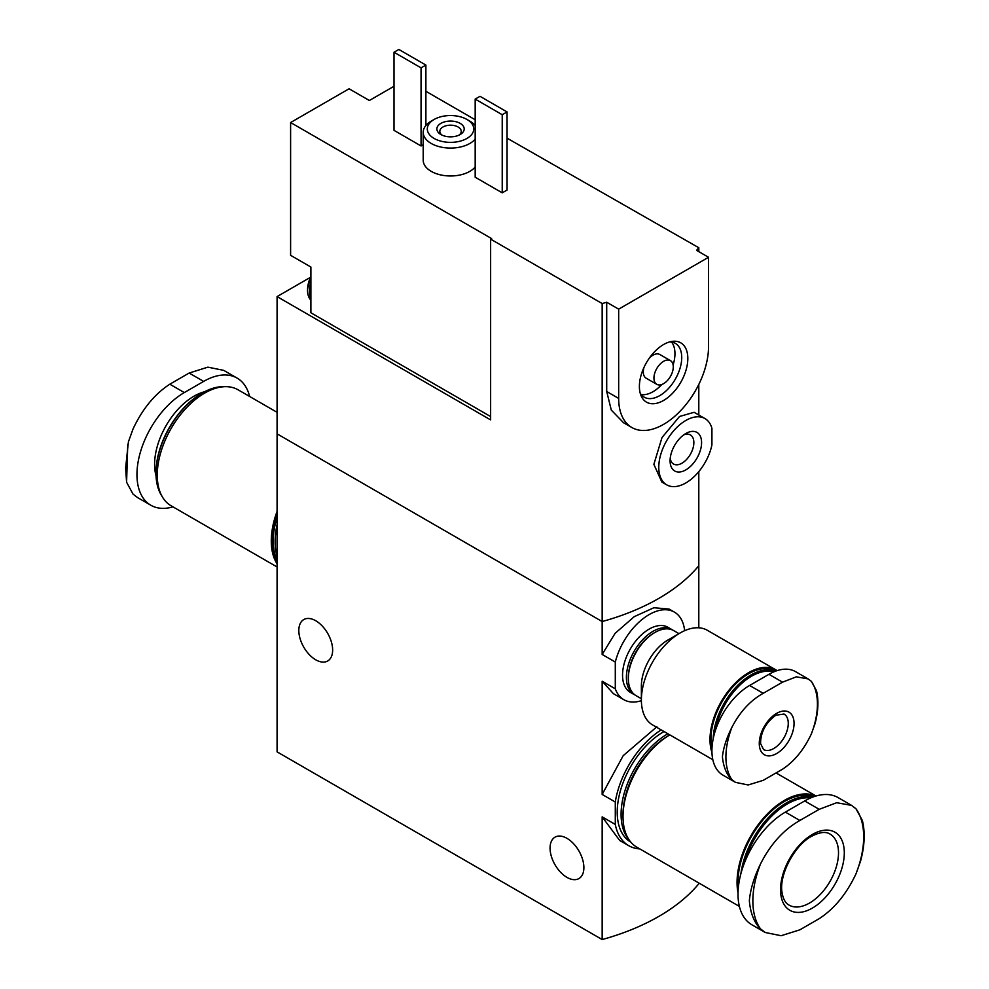<?xml version="1.0" encoding="UTF-8"?>
<svg xmlns="http://www.w3.org/2000/svg" width="989" height="989" viewBox="0 0 989 989"><rect width="100%" height="100%" fill="white"/><g stroke="black" fill="none" stroke-linecap="round" stroke-linejoin="round"><path stroke-width="1.48" d="M639.784 848.908A69.7 40.24 -60 0 1 628.757 845.694A69.7 40.24 -60 0 1 615.294 824.443L615.294 802.017L602.165 794.439L602.165 681.236L613.44 693.697M615.294 802.017A69.7 40.24 -60 0 1 661.184 729.894M656.881 726.754L623.194 755.683L602.165 794.439M615.294 824.443L602.165 816.865L619.683 840.465L628.757 845.694M698.803 882.979L698.803 883.758A204.983 118.346 180 0 1 602.165 939.55L277.081 751.863L277.081 433.85L602.165 621.537L277.081 433.85L277.081 296.601L490.631 419.905L490.631 239.14L491.607 238.584L290.605 122.537L349.068 88.787L369.367 100.495L394.005 86.278M641.391 700.669A50.563 29.188 -60 0 1 623.824 699.68A50.563 29.188 -60 0 1 615.294 688.814L602.165 681.236M615.294 688.814L615.294 662.037A50.563 29.188 -60 0 1 674.399 612.104L669.145 609.076L653.877 607.741L634.209 616.679L615.084 633.356L602.165 654.458L602.165 621.537A204.983 118.346 0 0 0 698.803 565.745A204.983 118.346 180 0 1 602.165 621.537L602.165 303.536A204.983 118.346 0 0 0 606.702 302.238L618.669 309.149L618.669 398.419A63.543 36.692 120 0 0 631.835 427.508A63.543 36.692 120 0 0 680.803 410.484A63.543 36.692 120 0 0 708.544 346.533L708.544 257.276L618.669 309.149M615.294 662.037L602.165 654.458M674.399 612.104A50.563 29.188 -60 0 1 684.635 630.685M315.726 620.746A23.921 13.809 60 0 1 331.352 641.824A23.921 13.809 60 0 1 327.693 660.986A23.921 13.809 60 0 1 303.771 647.177A23.921 13.809 60 0 1 303.771 619.571A23.921 13.809 60 0 1 315.726 620.746M698.803 627.805L698.803 471.629M602.165 939.55L602.165 816.865M566.969 838.338A23.921 13.809 60 0 1 582.595 859.404A23.921 13.809 60 0 1 578.936 878.566A23.921 13.809 60 0 1 555.014 864.769A23.921 13.809 60 0 1 555.014 837.151A23.921 13.809 60 0 1 566.969 838.338M172.988 506.863A66.968 38.658 -60 0 1 150.823 505.231A66.968 38.658 -60 0 1 140.562 451.577A66.968 38.658 -60 0 1 184.313 392.571L203.635 381.408A66.968 38.658 -60 0 1 237.113 378.095L223.724 370.368L207.875 367.154L189.146 373.038L169.811 384.202C154.667 394.055 142.391 409.001 133.008 429.041L128.422 441.799L125.615 468.032L126.592 482.224L127.754 444.395M126.592 482.224L133.008 494.092L137.446 497.492M237.113 378.095A66.968 38.658 -60 0 1 249.611 396.465M202.04 393.165A64.631 37.31 120 0 0 201.707 393.35L201.707 393.35A64.631 37.31 120 0 0 156.002 472.507A64.631 37.31 120 0 0 156.002 472.903M224.787 386.687A65.595 37.866 120 0 0 202.386 392.967L202.386 392.967A65.595 37.866 120 0 0 156.002 473.298A65.595 37.866 120 0 0 161.763 495.835M201.707 393.35L202.386 392.967L201.707 393.35M277.081 412.326L238.089 389.802A66.968 38.658 120 0 0 204.599 393.127A66.968 38.658 120 0 0 160.861 452.134A66.968 38.658 120 0 0 171.122 505.787L277.081 566.969M277.081 511.412A66.968 38.658 120 0 0 277.081 563.841M277.081 513.823A65.595 37.866 120 0 0 277.081 561.418M277.081 517.334A65.595 37.866 120 0 0 277.081 560.145M277.081 524.714A64.236 37.088 120 0 0 275.14 540.971L275.14 542.083A65.595 37.866 120 0 0 277.081 556.263M277.081 525.666A65.595 37.866 120 0 0 275.14 542.083M310.892 282.446L310.892 298.493A24.601 14.205 -60 0 1 309.446 291.31A24.601 14.205 -60 0 1 310.892 282.446L310.892 267.03L290.605 255.323L290.605 122.537M310.892 298.493L310.892 312.784L490.631 416.554M425.888 91.297L475.177 119.743M507.06 138.163L698.803 247.745L698.803 251.651M310.089 277.538L277.081 296.601M687.825 358.5A34.244 19.768 120 0 0 672.248 341.366A34.244 19.768 120 0 0 646.485 362.592A34.244 19.768 120 0 0 640.983 395.513A34.244 19.768 120 0 0 667.995 397.442A34.244 19.768 120 0 0 687.825 358.5M704.959 418.57L694.117 412.302L679.53 416.48L662.012 437.521L653.865 464.336L661.839 482.026L666.697 484.845A38.262 22.092 -60 0 1 666.697 440.661A38.262 22.092 -60 0 1 704.959 418.57A38.262 22.092 -60 0 1 711.919 428.361L711.919 444.914A38.262 22.092 -60 0 1 666.697 484.845M670.085 460.787A22.265 12.857 -60 0 1 685.834 433.516A22.265 12.857 -60 0 1 701.584 442.615A22.265 12.857 -60 0 1 685.834 469.886A22.265 12.857 -60 0 1 670.085 460.787M490.631 239.14L602.165 303.536M698.803 247.745A204.983 118.346 0 0 1 696.565 250.353L708.544 257.276M434.109 119.471A23.229 13.413 0 0 0 434.109 138.435A23.229 13.413 0 0 0 466.956 138.435A23.229 13.413 0 0 0 466.956 119.471A23.229 13.413 0 0 0 434.109 119.471L431.204 121.14A27.333 15.775 0 0 0 423.205 132.303L423.205 160.193A27.333 15.775 0 0 0 431.204 171.357A27.333 15.775 0 0 0 475.177 167.017M394.005 52.244L421.054 67.858L425.888 65.076L398.839 49.45L394.005 52.244L394.005 130.35L421.054 145.964L423.205 144.728M502.227 192.83L507.06 190.049L507.06 111.93L480.011 96.316L475.177 99.098L475.177 177.216L502.227 192.83L502.227 114.724L507.06 111.93M631.835 427.508L623.478 422.686L611.301 410.076L606.702 391.508L618.669 398.419M606.702 302.238L606.702 391.508M698.803 384.412L698.803 415.009M683.758 434.876A16.801 9.705 -60 0 1 690.371 434.913A16.801 9.705 -60 0 1 690.371 454.322A16.801 9.705 -60 0 1 673.571 464.026A16.801 9.705 -60 0 1 670.221 458.327M423.205 132.303A27.333 15.775 0 0 0 431.204 143.454A27.333 15.775 0 0 0 475.177 139.128M475.177 125.467A27.333 15.775 0 0 0 469.862 121.14L466.956 119.471M440.871 134.529A13.661 7.887 0 0 0 460.194 134.529A13.661 7.887 0 0 0 460.194 123.378A13.661 7.887 0 0 0 440.871 123.378A13.661 7.887 0 0 0 440.871 134.529L440.871 134.529M459.02 135.134A10.706 6.181 0 0 0 461.245 131.364A10.706 6.181 0 0 0 450.527 125.183A10.706 6.181 0 0 0 439.821 131.364A10.706 6.181 0 0 0 442.046 135.134M425.888 65.076L425.888 125.467M421.054 67.858L421.054 145.964M475.177 99.098L502.227 114.724M640.204 393.152A31.092 17.95 120 0 0 644.198 397.17A31.092 17.95 120 0 0 668.156 388.838A31.092 17.95 120 0 0 681.73 357.548A31.092 17.95 120 0 0 675.289 343.319A31.092 17.95 120 0 0 669.813 341.873M673.101 364.929A31.092 17.95 120 0 0 674.955 353.654A31.092 17.95 120 0 0 671.531 342.009M641.181 394.574A31.092 17.95 120 0 0 661.826 384.474M670.443 360.639A13.661 7.887 120 0 0 656.77 368.538A13.661 7.887 120 0 0 656.77 384.313A13.661 7.887 120 0 0 667.303 380.654A13.661 7.887 120 0 0 673.274 366.894A13.661 7.887 120 0 0 670.443 360.639L659.811 354.507A13.661 7.887 120 0 0 649.39 358.055M644 367.376A13.661 7.887 120 0 0 646.138 378.181L656.77 384.313M310.892 300.137A24.601 14.205 -60 0 1 307.517 290.185A24.601 14.205 -60 0 1 307.542 289.171A24.601 14.205 -60 0 1 310.892 276.339M782.534 682.163L796.355 676.835L808.1 678.911L811.326 681.31A64.705 37.359 -60 0 1 811.326 734.011C803.896 749.699 794.303 761.419 782.534 769.195L763.211 780.346L748.179 784.969L735.482 782.361L732.008 779.802A64.705 37.359 -60 0 1 732.008 727.1C739.995 711.746 750.391 700.484 763.211 693.314L782.534 682.163L768.935 674.313L749.613 685.464A53.295 30.77 120 0 0 714.787 732.429A53.295 30.77 120 0 0 722.959 775.141L735.482 782.361M776.662 713.366A24.601 14.205 -60 0 1 791.732 734.79A24.601 14.205 -60 0 1 761.604 752.184A24.601 14.205 -60 0 1 776.662 713.366M811.326 734.011L815.072 723.528C818.311 711.215 818.781 700.261 816.481 690.643L811.326 681.31M732.008 727.1C726.655 737.683 723.454 747.585 722.415 756.795C723.441 767.044 726.643 774.708 732.008 779.802M808.1 678.899L795.589 671.667A53.295 30.77 120 0 0 768.935 674.313M715.467 730.29A52.33 30.214 -60 0 1 751.541 676.216A52.33 30.214 -60 0 1 773.67 671.914M713.193 738.795A53.295 30.77 -60 0 1 750.861 675.03A53.295 30.77 -60 0 1 775.228 671.284M711.969 748.475A53.295 30.77 -60 0 1 748.648 673.744A53.295 30.77 -60 0 1 775.289 671.111L775.45 671.197M711.956 752.493A54.667 31.561 -60 0 1 748.648 672.631A54.667 31.561 -60 0 1 775.969 669.924A54.667 31.561 -60 0 1 777.094 670.629M712.834 759.713L652.703 724.999A54.667 31.561 -60 0 1 641.379 699.965A54.667 31.561 -60 0 1 680.036 633.022A54.667 31.561 -60 0 1 707.37 630.314L775.969 669.924M680.036 633.022L667.958 639.994L680.036 633.022M641.379 699.965L641.379 686.02A37.582 21.696 -60 0 1 667.958 639.994M641.379 698.729L636.125 695.7A37.582 21.696 -60 0 1 628.336 678.491A37.582 21.696 -60 0 1 654.903 632.466A37.582 21.696 -60 0 1 673.694 630.599L678.961 633.64M628.336 678.491L628.336 677.378A36.21 20.905 -60 0 1 653.939 633.022M635.173 695.094A37.582 21.696 -60 0 1 634.184 694.575A37.582 21.696 -60 0 1 628.423 664.46A37.582 21.696 -60 0 1 652.975 631.353A37.582 21.696 -60 0 1 671.766 629.486A37.582 21.696 -60 0 1 672.705 630.092M634.184 694.575L630.327 692.349A37.582 21.696 -60 0 1 624.566 662.234A37.582 21.696 -60 0 1 649.118 629.115A37.582 21.696 -60 0 1 667.896 627.261L671.766 629.486M819.189 809.323L836.694 802.722L851.554 805.38L855.992 808.779A78.366 45.247 -60 0 1 855.992 873.831C846.609 893.858 834.333 908.804 819.189 918.67L799.854 929.833L781.125 935.718L765.276 932.491L760.553 928.931A78.366 45.247 -60 0 1 760.553 863.879C770.518 844.186 783.622 829.709 799.854 820.474L819.189 809.323L804.687 800.954L785.365 812.105A66.968 38.658 120 0 0 741.614 871.124A66.968 38.658 120 0 0 751.887 924.777L765.276 932.503M812.426 834.432A45.098 26.035 -60 0 1 840.032 873.72A45.098 26.035 -60 0 1 784.809 905.603A45.098 26.035 -60 0 1 812.426 834.432M855.992 873.831L860.603 860.974C864.67 845.83 865.264 832.367 862.396 820.598M862.408 820.586L855.992 808.779M760.553 863.879C754.15 876.946 750.416 889.21 749.353 900.67C750.404 913.144 754.137 922.564 760.553 928.931M851.554 805.367L838.178 797.641A66.968 38.658 120 0 0 804.687 800.954M744.668 862.321A64.631 37.31 -60 0 1 787.293 803.97A64.631 37.31 -60 0 1 810.733 797.913M740.897 873.646A65.595 37.866 -60 0 1 786.614 802.784A65.595 37.866 -60 0 1 812.896 797.047M738.313 887.776A65.595 37.866 -60 0 1 784.401 801.51A65.595 37.866 -60 0 1 813.86 796.689M738.029 892.894A66.968 38.658 -60 0 1 784.401 800.398A66.968 38.658 -60 0 1 815.863 796.046M739.389 906.406L636.891 847.227A66.968 38.658 -60 0 1 626.519 793.92A66.968 38.658 -60 0 1 669.825 734.876A65.595 37.866 -60 0 0 669.405 735.124L669.405 735.124A65.595 37.866 -60 0 0 623.021 815.455A65.595 37.866 -60 0 0 623.021 816.012M623.021 815.455L623.021 814.343A64.236 37.088 -60 0 1 668.44 735.68L669.405 735.124L668.44 735.68M628.93 839.624A65.595 37.866 -60 0 1 626.556 785.971A65.595 37.866 -60 0 1 667.476 733.999A65.595 37.866 -60 0 1 667.896 733.764M630.846 842.158L630.809 842.146A65.595 37.866 -60 0 1 620.758 789.581A65.595 37.866 -60 0 1 663.607 731.773A65.595 37.866 -60 0 1 664.027 731.539M204.599 391.743A55.693 32.155 120 0 0 193.968 396.193A55.693 32.155 120 0 0 156.052 475.82M184.313 392.571L169.811 384.202M203.635 381.408L189.146 373.038M784.017 714.021A20.497 11.831 -60 0 1 784.017 737.683A20.497 11.831 -60 0 1 763.52 749.526L760.541 743.431C760.751 731.959 765.845 722.551 775.821 715.232L784.017 714.021M749.613 685.464L763.211 693.314M830.018 834.073A40.994 23.674 -60 0 1 830.018 881.409A40.994 23.674 -60 0 1 789.024 905.083C785.377 903.204 783.028 898.853 781.965 892.029C779.06 874.783 794.563 845.212 811.573 836.298C819.696 832.083 825.852 831.341 830.018 834.073M785.365 812.105L799.854 820.474M623.824 699.68L613.44 693.685M156.002 472.507L156.002 473.298M150.823 505.231L137.446 497.504M307.542 289.171L310.892 275.696M816.012 795.997L776.241 773.039"/></g></svg>
